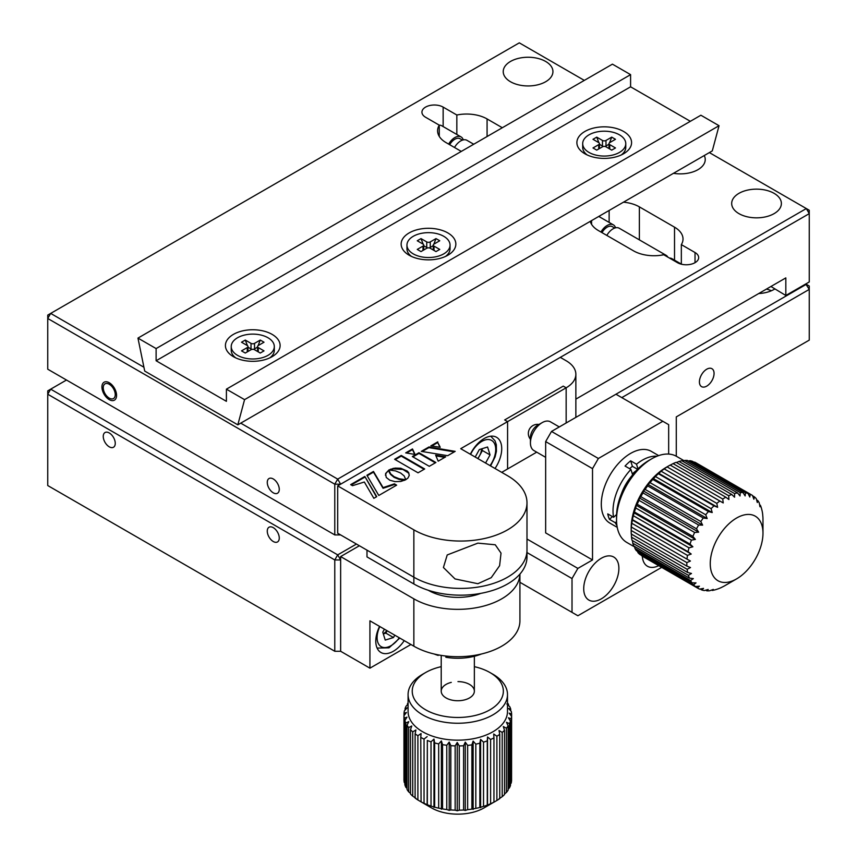 <?xml version="1.0" encoding="UTF-8"?>
<svg xmlns="http://www.w3.org/2000/svg" width="857" height="857" viewBox="0 0 857 857"><rect width="100%" height="100%" fill="white"/><g stroke="black" fill="none" stroke-linecap="round" stroke-linejoin="round"><path stroke-width="1.29" d="M706.746 386.121A10.359 5.978 120 0 0 713.506 376.994A10.359 5.978 120 0 0 711.921 368.692A10.359 5.978 120 0 0 706.746 369.206A10.359 5.978 120 0 0 699.976 378.333A10.359 5.978 120 0 0 701.562 386.636A10.359 5.978 120 0 0 706.746 386.121M771.396 290.748A24.853 14.344 0 0 0 766.437 289.088M109.257 446.818A8.495 4.906 60 0 1 103.708 439.341A8.495 4.906 60 0 1 105.004 432.539A8.495 4.906 60 0 1 109.257 432.956A8.495 4.906 60 0 1 114.806 440.444A8.495 4.906 60 0 1 113.499 447.247A8.495 4.906 60 0 1 109.257 446.818M273.265 541.517A8.495 4.906 60 0 1 267.727 534.04A8.495 4.906 60 0 1 269.023 527.226A8.495 4.906 60 0 1 273.265 527.655A8.495 4.906 60 0 1 278.814 535.132A8.495 4.906 60 0 1 277.518 541.935A8.495 4.906 60 0 1 273.265 541.517M359.383 545.748L340.636 556.568L340.636 651.266L340.636 559.953L334.776 559.953L47.746 394.231L47.746 485.544L334.776 651.266L334.776 559.953L337.701 554.875L356.448 544.056M410.932 644.496L369.924 668.171L340.636 651.266L334.776 651.266M47.746 390.856L47.746 394.231L50.681 389.164L47.746 390.856M66.492 380.026L50.681 389.164L337.701 554.875L340.636 559.953M676.28 456.224L676.28 416.898L809.254 340.122L809.254 289.398L805.741 283.978M668.664 454.071L668.664 424.665L615.947 394.231L806.319 284.32L809.254 286.013L809.254 289.398L621.807 397.616M758.724 293.544A24.853 14.344 0 0 0 774.685 289.045M273.265 492.818A8.495 4.906 60 0 1 267.727 485.33A8.495 4.906 60 0 1 269.023 478.527A8.495 4.906 60 0 1 273.265 478.956A8.495 4.906 60 0 1 278.814 486.433A8.495 4.906 60 0 1 277.518 493.236A8.495 4.906 60 0 1 273.265 492.818M545.652 61.447A24.853 14.344 0 0 0 518.571 58.34A24.853 14.344 0 0 0 503.23 71.592A24.853 14.344 0 0 0 510.504 81.747A24.853 14.344 0 0 0 537.596 84.854A24.853 14.344 0 0 0 552.936 71.592A24.853 14.344 0 0 0 545.652 61.447M774.107 193.35A24.853 14.344 0 0 0 747.025 190.233A24.853 14.344 0 0 0 731.685 203.495A24.853 14.344 0 0 0 738.959 213.639A24.853 14.344 0 0 0 766.04 216.746A24.853 14.344 0 0 0 781.38 203.495A24.853 14.344 0 0 0 774.107 193.35M461.302 151.41L446.068 142.616A28.999 16.744 180 0 1 437.584 130.778A28.999 16.744 180 0 1 439.266 125.154L425.575 117.248A12.427 7.177 0 0 1 421.933 112.181A12.427 7.177 0 0 1 429.603 105.55A12.427 7.177 0 0 1 443.144 107.104L456.835 115.009L456.835 134.485M439.266 136.402L439.266 125.154A12.427 7.177 120 0 1 441.741 125.765L461.077 136.927A12.427 7.177 120 0 0 448.65 144.105M456.835 115.009A28.999 16.744 180 0 1 487.076 118.941L502.309 127.736M609.134 210.447L609.134 222.413M623.467 202.177A28.999 16.744 180 0 1 639.376 206.869L674.523 227.169A28.999 16.744 180 0 1 683.018 239.007A28.999 16.744 180 0 1 681.336 244.62L695.027 252.526A12.427 7.177 0 0 1 698.669 257.603A12.427 7.177 0 0 1 690.999 264.235A12.427 7.177 0 0 1 677.458 262.671L663.757 254.765A28.999 16.744 180 0 1 633.516 250.844L598.379 230.544A28.999 16.744 180 0 1 590.248 221.363M681.336 264.095L681.336 244.62M591.566 224.33L591.566 220.603M673.473 173.307A24.853 14.344 0 0 0 705.236 159.531A24.853 14.344 0 0 0 704.25 155.535M770.936 286.495L785.826 295.483L785.826 277.893L575.861 399.116M785.826 295.483L809.254 281.953L809.254 213.639L806.319 208.562L809.254 210.254L809.254 213.639L340.636 484.194L337.701 479.117L806.319 208.562L709.36 152.589M584.313 80.387L519.299 42.85L50.681 313.405L143.922 367.235M340.636 484.194L334.776 484.194L47.746 318.483L50.681 313.405L47.746 315.097L47.746 369.206L334.776 534.918L334.776 484.194L337.701 479.117L240.742 423.144M340.636 534.918L334.776 534.918M109.257 384.257A8.495 4.906 60 0 1 115.256 394.659A8.495 4.906 60 0 1 109.257 398.119A8.495 4.906 60 0 1 103.247 387.728A8.495 4.906 60 0 1 109.257 384.257M641.55 555.422L641.689 555.807A53.852 31.088 120 0 0 642.332 556.193A24.853 14.344 120 0 0 647.453 566.252A24.853 14.344 120 0 0 658.712 565.652M601.303 558.261A24.853 14.344 120 0 0 585.063 580.157A24.853 14.344 120 0 0 588.877 600.071A24.853 14.344 120 0 0 601.303 598.839A24.853 14.344 120 0 0 617.543 576.943A24.853 14.344 120 0 0 613.73 557.029A24.853 14.344 120 0 0 601.303 558.261M545.652 441.58L551.512 431.435L598.379 458.484L592.519 468.64L545.652 441.58L545.652 532.893L592.519 559.953L577.875 568.405L572.015 578.55L526.991 552.551M592.519 468.64L592.519 559.953M526.991 539.032L577.875 568.405M572.015 578.55L572.015 612.369L577.875 615.755L519.92 582.289L572.015 612.369M577.875 615.755L661.679 567.366M598.379 458.484L662.815 421.29M615.947 394.231L551.512 431.435M477.874 543.134L495.26 544.773L501.024 553.129L499.61 565.706L491.232 577.661L477.874 583.713L455.035 578.936L443.412 567.505L447.225 554.95L477.874 543.134M495.025 468.49A24.853 14.344 120 0 0 496.578 437.306A24.853 14.344 120 0 0 484.151 438.538A24.853 14.344 120 0 0 470.343 454.242M337.701 485.887L413.856 529.851L413.856 583.96L366.989 556.9L366.989 550.14L413.856 577.2A66.268 38.265 0 0 0 486.08 585.492A66.268 38.265 0 0 0 526.991 550.14A66.268 38.265 180 0 1 486.08 585.492A66.268 38.265 180 0 1 413.856 577.2L337.701 533.236L337.701 485.887L560.296 357.369L566.156 360.754A33.134 19.133 180 0 1 575.861 374.284A33.134 19.133 180 0 1 566.156 387.803L566.156 422.983L566.156 387.803L507.58 421.623L507.58 468.972L501.72 472.357M413.856 529.851A66.268 38.265 0 0 0 486.08 538.142A66.268 38.265 0 0 0 526.991 502.791A66.268 38.265 0 0 0 507.58 475.742L460.712 448.682L507.58 421.623L507.58 468.972L536.707 452.164M424.108 469.304L401.258 456.117L395.195 459.609M418.045 472.807L424.686 468.961L401.258 455.442L394.616 459.277L418.045 472.807M401.258 456.117L401.258 455.442M414.756 454.414L412.485 449.636L406.604 453.032M405.693 452.882L415.099 454.467L412.485 448.95L405.693 452.882M412.485 449.636L412.485 448.95M386.25 477.456L389.785 480.209L395.045 481.634L400.733 481.473L405.779 479.738L399.18 478.752L394.134 476.706L390.556 473.782L388.896 470.011L385.586 473.535L386.25 477.456M404.579 480.338L399.18 479.427L394.134 477.381L390.556 474.457L389.303 471.725M389.785 473.364L389.785 472.689M389.303 472.4L388.896 470.686L388.05 471.179L386.25 472.935L385.404 475.196M401.076 479.877L401.076 479.202M402.758 480.156L402.758 479.481M444.772 457.37L435.956 455.87M438.195 461.173L445.683 456.845L435.645 455.142L438.195 461.173M454.274 451.885L428.961 447.633L422.212 451.521M428.961 446.958L421.301 451.371L447.675 455.699L455.185 451.36L428.961 446.958L428.961 447.633M439.898 447.247L437.766 442.544L431.757 446.015M437.766 441.869L430.835 445.876L440.23 447.29L437.766 442.544M435.313 462.834L418.966 453.396L412.924 456.888M429.271 466.315L435.902 462.491L418.966 452.721L412.346 456.545L429.271 466.315M418.966 453.396L418.966 452.721M376.737 496.653L364.836 476.449L350.663 484.633L352.484 485.683L364.332 482.009L373.856 498.313L376.737 496.653M376.437 496.824L364.836 476.449M364.836 477.124L351.241 484.966M373.481 471.457L366.892 475.26L378.794 495.464L396.652 485.148L394.402 483.851L383.068 487.612L373.481 471.457L373.481 472.132L367.192 475.764M396.073 485.49L394.402 484.526L383.068 488.286L383.068 487.612M394.402 484.526L394.402 483.851M393.963 468.243L388.917 469.947L395.527 470.911L400.583 472.978L404.15 475.892L405.822 479.663L407.943 478.045L409.228 475.506L408.778 472.893L407.289 471.071L400.744 468.254L395.077 468.083L392.87 469.133L392.87 468.458M409.25 475.217L408.393 472.261M408.778 473.567L408.778 472.893M408.393 472.946L402.886 469.432L393.963 468.918M392.87 469.133L390.192 470.011M390.792 469.754L390.792 469.079M563.231 386.121L566.156 387.803L563.231 386.121L504.655 419.941L507.58 421.623L504.655 419.941L563.231 386.121M383.068 488.286L373.481 472.132M409.175 255.236A27.338 15.78 0 0 0 447.836 255.236A27.338 15.78 0 0 0 447.825 232.911A27.338 15.78 0 0 0 409.175 232.911A27.338 15.78 0 0 0 409.164 255.236A27.338 15.78 0 0 0 409.175 255.236M233.436 356.694A27.338 15.78 0 0 0 272.098 356.694A27.338 15.78 0 0 0 272.098 334.369A27.338 15.78 0 0 0 233.436 334.369A27.338 15.78 0 0 0 233.436 356.694L233.436 356.694M584.903 153.778A27.338 15.78 0 0 0 623.564 153.778A27.338 15.78 0 0 0 623.564 131.453A27.338 15.78 0 0 0 584.903 131.453A27.338 15.78 0 0 0 584.903 153.778L584.903 153.778M226.409 401.333L226.409 389.164L244.566 399.641L237.817 424.836L144.704 371.07L137.956 338.097L156.113 348.574L156.113 360.754L226.409 401.333M237.817 424.836L712.296 150.896L719.044 125.711L700.887 115.224L226.409 389.164M137.956 338.097L612.434 64.157L630.591 74.645L630.591 86.814L690.346 121.308M630.591 86.814L156.113 360.754M630.591 74.645L156.113 348.574M719.044 125.711L244.566 399.641M379.555 626.381A24.853 14.344 120 0 0 380.926 652.488A24.853 14.344 120 0 0 393.352 651.266A24.853 14.344 120 0 0 404.225 640.629M428.329 590.291A41.425 23.91 0 0 0 428.5 590.387A41.425 23.91 0 0 0 480.766 593.376M340.636 556.568L413.856 598.839A62.133 35.876 0 0 0 481.056 606.735A62.133 35.876 0 0 0 519.91 574.115M369.924 668.171L369.924 620.822L413.856 646.189A62.133 35.876 0 0 0 481.57 653.966A62.133 35.876 0 0 0 519.92 620.822L519.92 574.104M109.257 399.641A10.359 5.978 -120 0 0 116.573 395.42A10.359 5.978 -120 0 0 109.257 382.736A10.359 5.978 -120 0 0 101.929 386.957A10.359 5.978 -120 0 0 109.257 399.641M614.758 228.048L612.337 226.655A10.359 5.978 120 0 0 606.381 227.662A10.359 5.978 120 0 0 601.978 232.633M615.572 227.823A12.427 7.177 120 0 0 613.376 224.855A12.427 7.177 120 0 0 606.22 226.077A12.427 7.177 120 0 0 600.95 232.033M669.521 258.096A12.427 7.177 -60 0 1 671.952 258.675L681.626 264.267M661.39 255.193A12.427 7.177 -60 0 1 666.093 255.3L619.236 228.241A12.427 7.177 120 0 0 612.08 229.451A12.427 7.177 120 0 0 606.81 235.418M666.093 255.3A12.427 7.177 -60 0 1 667.807 257.111M463.273 139.895A12.427 7.177 120 0 0 462.866 138.877A12.427 7.177 120 0 0 461.077 136.927M462.459 140.12L460.038 138.727A10.359 5.978 120 0 0 449.679 144.704M473.728 144.233L466.926 140.312A12.427 7.177 120 0 0 454.499 147.49M267.995 337.754A21.543 12.437 180 0 1 274.304 346.549A21.543 12.437 180 0 1 261.01 358.033A21.543 12.437 180 0 1 237.539 355.344A21.543 12.437 180 0 1 231.229 346.549A21.543 12.437 180 0 1 244.524 335.055A21.543 12.437 180 0 1 267.995 337.754M274.304 346.549L274.304 350.267A21.543 12.437 180 0 1 269.805 357.872M245.273 353.041L241.524 350.877L247.266 347.567A2.485 1.435 0 0 0 247.994 346.549A2.485 1.435 0 0 0 247.266 345.532L241.524 342.222L245.273 340.058L251.015 343.368A2.485 1.435 0 0 0 254.529 343.368L260.271 340.058L264.01 342.222L258.278 345.532A2.485 1.435 0 0 0 257.55 346.549A2.485 1.435 0 0 0 258.278 347.567L264.01 350.877L260.271 353.041L254.529 349.731A2.485 1.435 0 0 0 251.015 349.731L245.273 353.041M247.437 345.65L245.273 340.058M254.529 343.368L254.529 348.949L257.55 347.064M258.096 345.65L260.271 340.058M254.529 348.949A2.485 1.435 180 0 1 253.286 349.335M252.247 349.335A2.485 1.435 180 0 1 251.015 348.949L251.015 343.368M248.059 347.246L251.015 348.949M235.729 357.872A21.543 12.437 180 0 1 231.229 350.267L231.229 346.549M443.733 236.296A21.543 12.437 180 0 1 450.043 245.091A21.543 12.437 180 0 1 436.738 256.575A21.543 12.437 180 0 1 413.267 253.886A21.543 12.437 180 0 1 406.957 245.091A21.543 12.437 180 0 1 420.262 233.597A21.543 12.437 180 0 1 443.733 236.296M450.043 245.091L450.043 248.809A21.543 12.437 180 0 1 445.533 256.414M421.001 251.583L417.252 249.419L422.994 246.109A2.485 1.435 0 0 0 423.722 245.091A2.485 1.435 0 0 0 422.994 244.074L417.252 240.763L421.001 238.6L426.743 241.91A2.485 1.435 0 0 0 430.257 241.91L435.999 238.6L439.748 240.763L434.006 244.074A2.485 1.435 0 0 0 433.278 245.091A2.485 1.435 0 0 0 434.006 246.109L439.748 249.419L435.999 251.583L430.257 248.273A2.485 1.435 0 0 0 426.743 248.273L421.001 251.583M423.176 244.191L421.001 238.6M430.257 241.91L430.257 247.491L433.278 245.605M433.824 244.191L435.999 238.6M430.257 247.491A2.485 1.435 180 0 1 429.014 247.877M427.986 247.877A2.485 1.435 180 0 1 426.743 247.491L426.743 241.91M423.797 245.788L426.743 247.491M411.467 256.414A21.543 12.437 180 0 1 406.957 248.809L406.957 245.091M619.461 134.838A21.543 12.437 180 0 1 625.771 143.633A21.543 12.437 180 0 1 612.476 155.117A21.543 12.437 180 0 1 589.005 152.428A21.543 12.437 180 0 1 582.696 143.633A21.543 12.437 180 0 1 595.99 132.139A21.543 12.437 180 0 1 619.461 134.838M625.771 143.633L625.771 147.35A21.543 12.437 180 0 1 621.271 154.956M596.729 150.125L592.99 147.961L598.722 144.651A2.485 1.435 0 0 0 599.45 143.633A2.485 1.435 0 0 0 598.722 142.616L592.99 139.305L596.729 137.141L602.471 140.452A2.485 1.435 0 0 0 605.985 140.452L611.727 137.141L615.476 139.305L609.734 142.616A2.485 1.435 0 0 0 609.006 143.633A2.485 1.435 0 0 0 609.734 144.651L615.476 147.961L611.727 150.125L605.985 146.815A2.485 1.435 0 0 0 602.471 146.815L596.729 150.125M598.904 142.733L596.729 137.141M605.985 140.452L605.985 146.033L609.006 144.147M609.563 142.733L611.727 137.141M605.985 146.033A2.485 1.435 180 0 1 604.753 146.418M603.714 146.418A2.485 1.435 180 0 1 602.471 146.033L602.471 140.452M599.525 144.33L602.471 146.033M587.195 154.956A21.543 12.437 180 0 1 582.696 147.35L582.696 143.633M632.337 473.942A28.163 16.262 -60 0 1 635.358 471.307A28.163 16.262 -60 0 1 636.312 470.589M408.082 694.556L408.082 711.46A49.706 28.699 0 0 0 457.252 740.159A49.706 28.699 0 0 0 507.494 711.46L507.494 694.556A49.706 28.699 180 0 1 457.252 723.244A49.706 28.699 180 0 1 408.082 694.556A49.706 28.699 180 0 1 422.64 674.255L425.575 672.574A45.56 26.31 0 0 0 415.602 701.101A45.56 26.31 0 0 0 457.295 717.47A45.56 26.31 0 0 0 499.792 701.369A45.56 26.31 0 0 0 490.011 672.574A45.56 26.31 0 0 0 474.36 666.66M507.494 702.89A53.852 31.088 180 0 1 508.522 704.433L506.808 703.961L509.754 706.693A53.852 31.088 180 0 1 510.718 709.146L508.597 708.493L511.318 711.492A53.852 31.088 180 0 1 511.618 713.999L509.144 713.131L511.575 716.366A53.852 31.088 180 0 1 511.179 718.873L508.426 717.77L510.493 721.208A53.852 31.088 180 0 1 509.433 723.64L506.466 722.28L508.126 725.89A53.852 31.088 180 0 1 506.412 728.193L503.295 726.565L504.516 730.293A53.852 31.088 180 0 1 502.202 732.424L499.01 730.507L499.749 734.331A53.852 31.088 180 0 1 496.889 736.217L493.707 734.01L493.953 737.877A53.852 31.088 180 0 1 490.611 739.484L487.526 736.988L487.269 740.855A53.852 31.088 180 0 1 483.53 742.151L480.606 739.377L479.856 743.201A53.852 31.088 180 0 1 475.817 744.133L473.128 741.112L471.896 744.84A53.852 31.088 180 0 1 467.654 745.408L465.276 742.151L463.594 745.751A53.852 31.088 180 0 1 459.256 745.922L457.231 742.462L457.231 810.786L459.256 810.176A53.852 31.088 0 0 0 463.594 810.004L465.276 810.465L467.654 809.661A53.852 31.088 0 0 0 471.896 809.104L475.817 808.397A53.852 31.088 0 0 0 479.856 807.455L483.53 806.405A53.852 31.088 0 0 0 487.269 805.119L490.611 803.748A53.852 31.088 0 0 0 493.953 802.131L484.151 807.851A37.279 21.521 180 0 1 457.381 814.15A37.279 21.521 180 0 1 431.425 807.851L420.991 801.82M511.575 778.317L511.618 713.999M510.493 783.866L511.179 783.127A53.852 31.088 0 0 0 511.575 780.62L511.575 716.366M508.126 789.093L509.433 787.894A53.852 31.088 0 0 0 510.493 785.462L510.493 721.208M504.516 793.946L506.412 792.457A53.852 31.088 0 0 0 508.126 790.143L508.126 725.89M499.01 798.82L502.202 796.678A53.852 31.088 0 0 0 504.516 794.557L504.516 730.293M493.707 802.323L496.889 800.481A53.852 31.088 0 0 0 499.749 798.585L499.749 734.331M490.011 672.574L492.936 674.255A49.706 28.699 180 0 1 507.494 694.556M451.275 682.376A16.572 9.566 0 0 0 441.537 693.034A16.572 9.566 0 0 0 457.606 700.737A16.572 9.566 0 0 0 474.36 691.278A16.572 9.566 0 0 0 457.97 681.604M441.216 666.66A45.56 26.31 0 0 0 425.575 672.574M404.858 720.544L404.858 784.798A53.852 31.088 0 0 0 405.822 787.251L405.822 722.987A53.852 31.088 180 0 1 404.858 720.544L406.979 717.138L404.258 718.198A53.852 31.088 180 0 1 403.958 715.691L403.958 779.945A53.852 31.088 0 0 0 404.258 782.452L404.258 718.198M405.822 787.251L407.054 788.397M407.054 725.247L407.054 789.511A53.852 31.088 0 0 0 408.671 791.836L408.671 727.582A53.852 31.088 180 0 1 407.054 725.247L408.768 721.669L405.822 722.987M408.671 791.836L410.492 793.293M410.492 729.703L410.492 793.968A53.852 31.088 0 0 0 412.731 796.121L412.731 731.867A53.852 31.088 180 0 1 410.492 729.703L411.778 725.986L408.671 727.582M412.731 796.121L415.913 798.296M415.109 733.796L415.109 798.049A53.852 31.088 0 0 0 417.895 799.977L417.895 735.724A53.852 31.088 180 0 1 415.109 733.796L415.913 729.982L412.731 731.867M417.895 799.977L420.766 801.67A53.852 31.088 0 0 0 424.044 803.33L424.044 739.066A53.852 31.088 180 0 1 420.766 737.416L421.076 801.873M420.766 737.416L421.076 733.549L417.895 735.724M424.044 803.33L427.332 804.744A53.852 31.088 0 0 0 431.017 806.073L431.017 741.819A53.852 31.088 180 0 1 427.332 740.48L427.332 804.744M427.332 740.48L427.15 804.927M427.15 736.613L424.044 739.066M431.017 806.073L434.66 807.176A53.852 31.088 0 0 0 438.666 808.162L438.666 743.908A53.852 31.088 180 0 1 434.66 742.923L434.66 807.176M434.66 742.923L433.974 739.088L433.974 807.401M433.974 739.088L431.017 741.819M438.666 808.162L442.555 808.922A53.852 31.088 0 0 0 446.776 809.533L446.776 745.269A53.852 31.088 180 0 1 442.555 744.658L442.555 808.922M442.555 744.658L441.387 740.919L441.387 809.233M441.387 740.919L438.666 743.908M446.776 809.533L449.207 810.368L450.814 809.929A53.852 31.088 0 0 0 455.153 810.154L455.153 745.89A53.852 31.088 180 0 1 450.814 745.665L450.814 809.929M450.814 745.665L449.207 742.055L449.207 810.368M449.207 742.055L446.776 745.269M455.153 810.154L457.231 810.786M457.231 742.462L455.153 745.89M459.256 745.922L459.256 810.176M463.594 810.004L463.594 745.751M465.276 742.151L465.276 810.465M467.654 745.408L467.654 809.661M471.896 809.104L471.896 744.84M473.128 741.112L473.128 809.426M475.817 744.133L475.817 808.397M479.856 807.455L479.856 743.201M480.606 739.377L480.606 807.701M483.53 742.151L483.53 806.405M487.269 805.119L487.269 740.855M487.526 736.988L487.526 805.312M490.611 739.484L490.611 803.748M493.953 802.131L493.953 737.877M496.889 736.217L496.889 800.481M502.202 732.424L502.202 796.678M506.412 728.193L506.412 792.457M509.433 723.64L509.433 787.894M511.179 718.873L511.179 783.127M510.718 709.146L510.718 710.828M508.522 704.433L508.522 705.547M408.082 703.618L407.45 703.801A53.852 31.088 180 0 1 408.082 702.89M407.45 704.85L407.45 703.801M405.082 710.078L405.082 708.482A53.852 31.088 180 0 1 406.143 706.05L408.082 704.272M404.011 715.627L404.011 713.324A53.852 31.088 180 0 1 404.397 710.817L407.15 707.861L405.082 708.482M403.958 715.691L406.432 712.488L404.011 713.324M404.258 782.452L404.858 783.116M631.181 531.544L631.181 528.158A49.706 28.699 -60 0 1 666.328 467.279L669.253 465.587A53.852 31.088 120 0 0 667.089 466.904L664.207 468.897A53.852 31.088 120 0 0 661.176 471.254L658.358 473.717A53.852 31.088 120 0 0 655.455 476.546L652.788 479.417A53.852 31.088 120 0 0 650.067 482.652L648.021 484.398L647.624 485.865A53.852 31.088 120 0 0 645.16 489.422L643.457 490.975L642.986 492.893A53.852 31.088 120 0 0 640.843 496.685L639.493 497.992L639.001 500.338A53.852 31.088 120 0 0 637.233 504.259L636.226 505.276L635.755 507.997A53.852 31.088 120 0 0 634.405 511.972L633.334 515.71A53.852 31.088 120 0 0 632.434 519.621L631.802 523.263A53.852 31.088 120 0 0 631.373 527.023L631.191 530.472A53.852 31.088 120 0 0 631.181 531.544A53.852 31.088 120 0 0 631.234 533.997L686.886 566.123A53.852 31.088 -60 0 1 686.832 562.599L690.41 561.024L687.014 559.15A53.852 31.088 -60 0 1 687.453 555.39L691.213 554.04L688.085 551.747A53.852 31.088 -60 0 1 688.985 547.837L692.885 546.787L690.046 544.099A53.852 31.088 -60 0 1 691.406 540.135L695.391 539.428L692.874 536.396A53.852 31.088 -60 0 1 694.641 532.465L698.659 532.154L696.495 528.812A53.852 31.088 -60 0 1 698.637 525.02L702.622 525.137L700.812 521.549A53.852 31.088 -60 0 1 703.265 517.992L707.175 518.549L705.718 514.778A53.852 31.088 -60 0 1 708.439 511.554L712.21 512.561L711.096 508.683A53.852 31.088 -60 0 1 714.01 505.844L717.609 507.312L716.816 503.391A53.852 31.088 -60 0 1 719.848 501.024L723.222 502.941L722.74 499.042A53.852 31.088 -60 0 1 725.815 497.199L728.911 499.545L728.718 495.742A53.852 31.088 -60 0 1 731.76 494.478L734.556 497.21L734.588 493.568A53.852 31.088 -60 0 1 737.534 492.914L740.009 495.989L740.234 492.593A53.852 31.088 -60 0 1 742.998 492.55L687.346 460.423A53.852 31.088 120 0 0 684.582 460.466L740.234 492.593M637.576 551.394L637.919 552.626A53.852 31.088 120 0 0 639.772 554.393L695.413 586.531A53.852 31.088 -60 0 1 693.57 584.753L696.013 582.889L692.017 582.824A53.852 31.088 -60 0 1 690.571 580.521L693.334 578.614L689.414 578.111A53.852 31.088 -60 0 1 688.417 575.326L691.492 573.462L687.689 572.497A53.852 31.088 -60 0 1 687.164 569.305L690.506 567.548L686.886 566.123M634.544 546.434L634.919 548.394A53.852 31.088 120 0 0 636.365 550.697L692.017 582.824M632.466 540.617L632.766 543.199A53.852 31.088 120 0 0 633.762 545.984L689.414 578.111M631.341 533.386L631.513 537.178A53.852 31.088 120 0 0 632.048 540.371L687.689 572.497M725.815 497.199L670.163 465.072A53.852 31.088 120 0 0 669.253 465.587M731.76 494.478L676.109 462.352A53.852 31.088 120 0 0 673.066 463.616L669.756 465.383M737.534 492.914L681.883 460.787A53.852 31.088 120 0 0 678.948 461.441L676.473 462.555M746.308 514.554A37.279 21.521 120 0 0 712.103 551.415A37.279 21.521 120 0 0 726.929 582.353A37.279 21.521 120 0 0 736.613 578.882A37.279 21.521 120 0 0 762.976 533.225A37.279 21.521 120 0 0 746.308 514.554M736.613 578.882L724.904 585.652A53.852 31.088 -60 0 1 723.983 586.167L721.091 587.634A53.852 31.088 -60 0 1 718.037 588.888L715.209 589.798A53.852 31.088 -60 0 1 712.263 590.452L713.313 589.412L709.564 590.784A53.852 31.088 -60 0 1 706.8 590.816L708.193 589.477L704.304 590.559A53.852 31.088 -60 0 1 701.787 589.97L703.522 588.384L699.548 589.123A53.852 31.088 -60 0 1 697.984 588.32A53.852 31.088 -60 0 1 697.341 587.934L699.43 586.177L695.413 586.531M683.993 460.67L676.527 456.363A49.706 28.699 120 0 0 664.593 454.21A49.706 28.699 120 0 0 651.684 458.827A49.706 28.699 120 0 0 616.537 519.706A49.706 28.699 120 0 0 626.831 542.46L634.651 546.97M616.537 519.706L616.537 516.321A45.56 26.31 -60 0 1 648.749 460.52L651.684 458.827M712.263 590.452L711.567 590.055M706.8 590.816L705.697 590.173M701.787 589.97L700.137 589.016M697.341 587.934L641.689 555.807M693.57 584.753L637.919 552.626M690.571 580.521L634.919 548.394M688.417 575.326L632.766 543.199M687.164 569.305L631.513 537.178M686.832 562.599L631.191 530.472M631.373 527.023L687.014 559.15M687.453 555.39L631.802 523.263M632.048 519.888L691.213 554.04M632.434 519.621L688.085 551.747M688.985 547.837L633.334 515.71M633.719 512.636L692.885 546.787M634.405 511.972L690.046 544.099M691.406 540.135L635.755 507.997M636.226 505.276L695.391 539.428M637.233 504.259L692.874 536.396M694.641 532.465L639.001 500.338M639.493 497.992L698.659 532.154M640.843 496.685L696.495 528.812M698.637 525.02L642.986 492.893M643.457 490.975L702.622 525.137M645.16 489.422L700.812 521.549M703.265 517.992L647.624 485.865M648.021 484.398L707.175 518.549M650.067 482.652L705.718 514.778M708.439 511.554L652.788 479.417M653.045 478.41L712.21 512.561M655.455 476.546L711.096 508.683M714.01 505.844L658.358 473.717M658.444 473.16L717.609 507.312M661.176 471.254L716.816 503.391M719.848 501.024L664.207 468.897M664.057 468.779L723.222 502.941M667.089 466.904L722.74 499.042M673.066 463.616L728.718 495.742M678.948 461.441L734.588 493.568M684.582 460.466L682.579 461.195M742.998 492.55L745.129 495.924L745.494 492.818A53.852 31.088 -60 0 1 748.011 493.407L692.37 461.27A53.852 31.088 120 0 0 689.853 460.691L745.494 492.818M689.853 460.691L688.46 461.066M748.011 493.407L749.789 497.017L750.25 494.243A53.852 31.088 -60 0 1 751.825 495.057A53.852 31.088 -60 0 1 752.467 495.442L753.881 499.224L754.385 496.846A53.852 31.088 -60 0 1 756.238 498.613L757.309 502.513L757.792 500.542A53.852 31.088 -60 0 1 759.238 502.855L759.977 506.776L760.384 505.266A53.852 31.088 -60 0 1 761.391 508.04L762.109 510.868A53.852 31.088 -60 0 1 762.644 514.061L762.912 517.242A53.852 31.088 -60 0 1 762.976 519.706L762.976 533.225M751.825 495.057L696.173 462.919A53.852 31.088 120 0 0 694.609 462.116L750.25 494.243M694.609 462.116L694.009 462.223M752.607 495.817L754.385 496.846M756.581 499.845L757.792 500.542M759.613 504.816L760.384 505.266M559.289 426.936L550.419 421.815A16.572 9.566 120 0 0 542.138 422.64A16.572 9.566 120 0 0 541.945 422.758A16.572 9.566 120 0 0 530.429 442.93L530.429 437.52A9.941 5.742 -60 0 1 537.339 425.415A9.941 5.742 -60 0 1 537.457 425.351A9.941 5.742 -60 0 1 537.575 425.276M530.429 442.93A16.572 9.566 120 0 0 533.857 450.514L545.652 457.327M629.616 468.683A33.134 19.133 120 0 1 632.391 466.315L630.645 460.82A41.425 23.91 120 0 0 627.806 463.294A41.425 23.91 120 0 0 625.053 466.047L630.913 469.432A41.425 23.91 120 0 0 613.601 517.274L607.742 513.889A41.425 23.91 120 0 0 609.466 519.353L612.423 516.6M658.647 455.613L651.299 451.36A41.425 23.91 120 0 0 621.946 459.909A41.425 23.91 120 0 0 609.884 523.102L617.233 527.355M609.466 519.353L615.326 522.738A41.425 23.91 120 0 0 616.922 525.534M630.913 469.432L632.616 474.832M616.569 514.5L613.601 517.274M631.705 475.999A33.134 19.133 120 0 0 621.411 493.814M632.391 466.315L637.554 469.304M637.983 468.875L636.505 464.205L630.645 460.82M656.923 456.256A41.425 23.91 120 0 0 636.505 464.205M615.326 522.738L616.569 521.581M445.865 656.023L445.865 657.255A41.425 23.91 180 0 0 481.377 654.009M438.206 654.866L438.206 655.423L438.559 654.93M438.206 655.423A41.425 23.91 180 0 1 434.199 654.009M413.856 583.96A66.268 38.265 0 0 0 486.08 592.251A66.268 38.265 0 0 0 526.991 556.9L526.991 502.791M387.16 630.773L385.864 633.13L393.481 637.533L385.243 640.083L382.768 632.177L384.418 629.188M385.864 633.13L383.315 633.923M394.777 635.176L393.481 637.533M377.819 648.299A22.785 13.155 -60 0 1 377.423 648.074A22.785 13.155 -60 0 1 376.984 647.806M386.893 630.623A10.359 5.978 -60 0 1 383.261 633.752M490.547 436.234A22.785 13.155 -60 0 1 490.6 436.267A22.785 13.155 -60 0 1 490.997 436.481L495.014 440.787L496.321 444.719L496.417 451.318L495.1 456.888L490.568 465.919M481.88 448.779L482.427 450.525L490.043 454.917L485.576 463.037M482.427 450.525L477.96 458.634M475.207 457.049L479.331 449.561L487.569 447.011L490.043 454.917M481.516 448.886A10.359 5.978 -60 0 1 477.692 458.484M443.144 126.579L443.144 107.104M487.076 118.941L487.076 136.531M674.523 227.169L674.523 260.164M639.376 206.869L639.376 239.874M695.027 262.671L695.027 252.526M413.856 598.839L413.856 646.189M247.266 351.895L247.266 347.567M258.278 347.567L258.278 351.895M422.994 250.437L422.994 246.109M434.006 246.109L434.006 250.437M598.722 148.979L598.722 144.651M609.734 144.651L609.734 148.979M379.822 626.542A19.679 11.355 120 0 0 381.515 646.842A19.679 11.355 120 0 0 399.276 637.769M490.065 465.63A19.679 11.355 120 0 0 491.297 440.252A19.679 11.355 120 0 0 470.611 454.392M575.861 374.284L575.861 417.38M598.775 216.435L613.376 224.855M247.994 351.466L247.994 346.549M257.55 351.466L257.55 346.549M423.722 250.008L423.722 245.091M433.278 250.008L433.278 245.091M599.45 148.55L599.45 143.633M609.006 148.55L609.006 143.633M441.216 655.391L441.216 691.171M474.36 656.269L474.36 691.171M697.984 588.32L642.332 556.193M537.457 425.351L542.138 422.64M538.957 424.472A9.116 9.116 0 0 0 530.429 439.266M377.423 648.074L388.992 647.828L399.78 638.058"/></g></svg>
